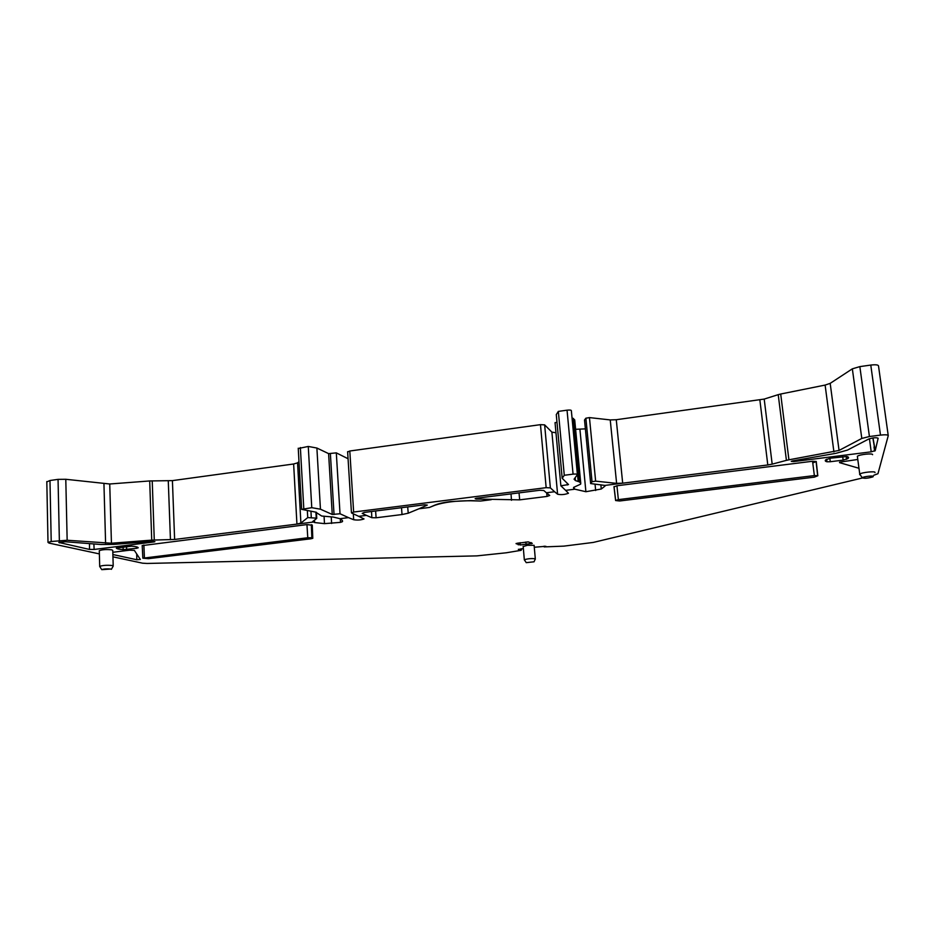 <?xml version="1.0" encoding="UTF-8"?>
<svg xmlns="http://www.w3.org/2000/svg" width="935" height="935" viewBox="0 0 935 935"><rect width="100%" height="100%" fill="white"/><g stroke="black" fill="none" stroke-linecap="round" stroke-linejoin="round"><path stroke-width="1.4" d="M535.264 558.347L534.107 545.315L527.445 545.269L523.191 546.566M535.334 559.06L535.288 558.779C531.524 558.324 527.878 558.651 524.325 559.738L524.488 560.065M526.218 562.66L533.932 561.795L526.218 562.66M113.193 565.348L112.761 550.481L111.884 549.85C106.485 549.277 102.277 549.558 99.285 550.68L99.285 550.949M113.217 566.107L112.329 565.523C106.917 565.02 102.71 565.313 99.706 566.376L99.858 566.727M110.704 569.029C106.73 568.69 103.75 568.901 101.763 569.66L110.704 569.029M872.565 454.69C873.36 453.007 859.277 454.468 857.36 456.28L857.465 457.051M862.374 477.692C863.402 476.523 873.804 475.401 873.232 476.523L872.939 476.827C868.264 478.276 864.711 478.626 862.269 477.855L859.756 474.068C861.696 472.374 875.826 470.924 875.008 472.502L874.973 472.596M859.768 474.758L859.639 474.162M759.874 400.016L767.799 464.964L604.91 485.417L590.639 483.57L592.007 481.724L585.859 418.214L589.447 417.594L610.239 419.92L616.27 419.721L764.199 399.081L772.181 464.146L786.417 460.359L778.224 394.652L780.702 394.021L788.93 459.81L786.417 460.359M616.27 419.721L622.687 483.185L616.609 483.36L610.239 419.92M589.447 417.594L595.642 481.151L616.609 483.36M595.642 481.151L592.03 481.7L585.883 418.179M112.948 556.828L142.611 563.197L147.157 563.454L476.862 555.881L506.186 552.795L521.169 550.318L521.45 548.74M521.251 548.763L521.531 549.698M521.333 549.593L518.376 549.312M523.355 548.518L518.387 549.464M534.294 547.244L545.841 546.285M544.217 546.157L544.275 546.905L545.853 546.391M544.275 546.905L563.934 546.122L593.293 542.429L862.315 478.007M869.421 436.528L861.801 438.433L852.346 368.834L859.849 366.613L869.421 436.528L880.478 435.102C885.433 434.565 888.016 434.752 888.25 435.675L877.953 473.706L873.793 475.26M861.801 438.433L839.057 450.436L788.93 459.81M767.799 464.964L772.181 464.146M604.968 486.118L601.275 489.028L585.894 491.716L574.873 489.192L565.628 490.361L560.871 485.814L568.515 484.552L562.18 478.276L556.278 414.602L558.335 411.4L567.042 410.173C569.918 409.881 571.355 410.068 571.355 410.722L577.386 474.384M546.718 493.061L547.033 496.427L519.673 499.851L476.102 499.045L475.109 498.659L476.616 498.238L539.577 490.291L543.761 490.489L546.367 492.768L554.607 491.74L557.599 494.229C561.152 494.954 564.775 494.638 568.468 493.271L565.628 490.361M546.367 492.768L549.722 495.457L547.033 496.427M401.512 507.717L402.027 514.542L408.233 513.198L418.985 508.769L429.469 507.46L434.81 505.286C443.903 502.212 455.859 500.704 470.691 500.763L480.532 501.043L491.261 499.699M402.027 514.542L376.104 517.78L375.613 510.977M418.985 508.769L427.295 505.087L424.63 504.795L364.288 512.415L362.219 513.385L366.403 515.372L371.814 517.698L376.104 517.78M366.403 515.372L358.724 516.342L364.019 518.937C361.027 520.059 357.579 520.327 353.687 519.731L348.51 517.628L340.013 518.691L333.129 517.032L321.71 516.026L315.586 512.111L301.631 509.353L311.764 507.693L320.448 509.189L316.883 448.029L328.606 453.627L332.252 514.46L340.024 513.759L336.308 452.867L328.606 453.627M340.293 518.855L340.504 522.361L342.35 521.707C342.981 520.994 342.198 519.989 340.013 518.691M340.504 522.361L324.492 523.635L314.627 522.548L314.487 520.14M316.299 512.251L316.755 518.364L312.652 521.578L314.627 522.548M312.781 522.116L174.623 539.46L151.727 540.126L111.44 543.235L67.156 540.255L51.215 541.505L48.001 542.394L49.111 543.118L99.367 553.906M516.097 543.667L520.304 544.976L532.307 543.364L528.182 541.879L516.085 543.492M136.557 548.296L123.163 549.651C119.072 549.359 116.793 548.833 116.314 548.085L131.519 546.18C135.61 546.484 137.854 547.01 138.24 547.77L136.557 548.296L136.51 546.858M312.781 538.128L312.278 525.236L306.949 524.593L142.202 545.608M89.526 543.609L89.491 549.429L58.788 542.44L65.567 541.762L100.851 544.486L113.626 544.404L152.417 541.412L154.906 541.669L153.878 541.949L94.131 549.453L93.886 543.948M89.491 549.429L94.131 549.453M112.878 554.537L136.814 559.749L140.32 559.446L134.371 550.399L129.474 550.201L112.819 552.281M869.445 438.725L871.21 451.839L875.23 450.635L878.152 438.234C876.27 437.381 873.103 437.662 868.638 439.064L847.507 450.074L836.171 453.265L792.81 460.873L791.255 461.352L793.464 461.598L793.359 460.768M871.21 451.839L793.464 461.598M857.477 459.506L839.537 462.171M858.646 468.19L839.583 462.65M618.362 499.629L814.373 475.576L817.856 475.74L814.373 477.142L619.636 500.985L615.604 500.541L618.362 499.629L616.936 485.756L812.538 461.259L816.278 461.469L812.76 462.977M614.073 486.878L616.936 485.756M830.292 461.726L843.16 460.125L847.951 458.512C849.003 457.647 848.664 456.981 846.923 456.514L830.514 458.185L825.839 459.763C824.787 460.639 825.161 461.317 826.972 461.773L830.292 461.726L829.836 458.279M590.639 483.407L584.515 420.014L585.859 418.214M859.849 366.613L870.777 365.071C875.674 364.51 878.257 364.802 878.514 365.959L888.215 435.429M852.346 368.834L830.187 383.362L825.114 385.08L780.702 394.021M778.224 394.652L764.199 399.081M585.368 428.873L575.609 429.294M574.873 489.192L573.599 487.404L580.647 484.143L580.752 483.243L574.78 420.61M575.165 477.703L575.446 480.59L579.49 481.922L580.752 483.243M575.446 480.59L574.078 479.176L577.421 474.676C577.433 474.057 575.983 473.881 573.073 474.15L567.042 410.173M558.335 411.4L564.284 475.272L573.073 474.15M564.284 475.272L562.18 478.276M557.003 422.363L555.039 422.632L560.871 485.814M555.974 432.753L551.895 432.145L544.637 424.864L550.364 487.883L554.607 491.74M546.157 487.673L540.465 424.654L349.807 451.009L353.64 512.041L546.157 487.673L550.364 487.883M353.64 512.041L351.607 513.011L358.724 516.342M429.469 507.46L434.798 505.145C438.328 503.661 443.576 502.469 450.541 501.557L470.679 500.622L480.532 501.043M348.51 517.628L340.024 513.759M348.065 458.746L336.308 452.867M316.638 518.165L307.732 517.593L300.895 523.051L296.933 524.103L293.637 463.994L172.414 480.625L174.623 539.46M46.808 481.911L49.976 480.508L58.052 479.363L65.789 479.281L109.734 483.991L149.705 480.952L172.414 480.625M307.779 537.742L142.845 558.195L148.408 558.686L310.887 538.794L312.793 538.303L311.858 537.789L307.779 537.742L306.949 524.593M578.169 481.303L572.15 417.793L574.709 419.862M540.465 424.654L544.637 424.864M349.807 451.009L347.645 451.956M316.883 448.029L308.269 446.451L298.253 448.519M308.269 446.451L311.764 507.693M298.99 461.633L297.564 462.86L300.895 523.051M293.637 463.994L297.564 462.86M320.448 509.189L332.252 514.46M521.204 549.581L521.146 548.775M544.17 546.157L544.24 546.928L544.17 546.157M874.833 450.962L874.26 446.778M880.478 435.102L870.777 365.071M830.187 383.362L839.057 450.436M833.915 451.897L825.114 385.08M579.945 429.609L585.894 491.716M573.564 487.439L573.658 488.397M557.599 494.229L551.895 432.145M519.673 499.851L519.042 492.874M511.013 493.89L511.492 500.283M476.102 499.045L476.079 498.32M408.233 513.198L407.683 506.934M371.522 511.503L371.814 517.698M353.313 513.818L353.687 519.731M168.277 480.882L170.451 539.74M152.23 480.859L154.275 540.009M149.705 480.952L151.727 540.126M109.734 483.991L111.44 543.235M103.949 483.909L105.597 543.27M65.789 479.281L67.156 540.255M58.052 479.363L59.361 540.453M49.976 480.508L51.215 541.505M531.314 543.691L531.22 542.592M526.089 544.497L525.879 542.019M520.304 544.976L520.094 542.651M518.247 544.848L518.095 542.978M126.646 549.535L126.552 546.472M123.163 549.651L123.081 546.905M312.606 538.046L312.08 524.932M311.858 537.789L311.32 524.664M144.411 557.798L143.873 545.011M59.443 542.884L59.443 542.136M136.72 553.976L136.814 559.749M875.23 450.635L872.998 437.942M814.373 475.576L812.538 461.259M817.798 475.646L816.278 461.867M615.592 500.4L613.991 486.784M846.175 456.42L846.561 459.33M843.16 460.125L842.704 456.654M826.972 461.773L826.645 459.237M567.381 484.996L567.218 483.255M573.447 418.448L579.49 481.922M330.382 453.685L334.04 514.519M300.369 447.561L303.793 508.722M310.946 511.328L311.273 517.254M315.913 512.17L316.252 518.06M307.346 510.72L307.732 517.593M595.046 484.143L595.665 490.501M331.235 516.973L331.621 523.471M324.083 516.599L324.492 523.635M600.854 484.739L601.275 489.028M523.168 546.274L524.325 559.738M534.002 561.841L535.276 559.107M526.16 562.484L524.278 559.773M99.285 550.68L99.706 566.376M101.763 569.66L99.671 566.423M111.37 569.333L113.158 566.154M857.36 456.28L859.756 474.068M874.599 451.067L874.026 446.918M342.35 521.707L342.28 520.456M46.808 481.548L48.001 542.394M142.845 558.195L142.202 545.467M872.858 437.954L875.09 450.799M817.646 475.564L816.15 462.065M615.651 500.33L614.038 486.539M847.718 456.771L847.951 458.512M347.621 451.675L351.443 512.672M298.242 448.227L301.643 509.365M316.743 518.224L316.404 512.275M605.015 486.071L604.957 485.44"/></g></svg>
